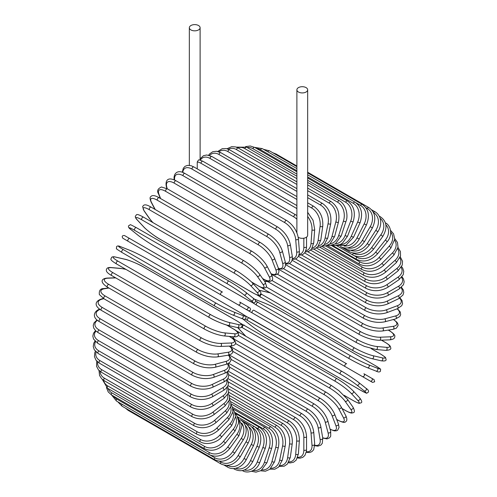 <?xml version="1.0" encoding="UTF-8"?>
<svg xmlns="http://www.w3.org/2000/svg" width="497" height="497" viewBox="0 0 497 497"><rect width="100%" height="100%" fill="white"/><g stroke="black" fill="none" stroke-linecap="round" stroke-linejoin="round"><path stroke-width="0.75" d="M249.376 311.296A1.584 1.292 -60 0 0 249.388 311.302L274.524 325.815A1.584 0.913 -60 0 1 274.524 325.815L367.289 379.373A1.584 0.913 120 0 0 367.295 379.379L249.388 311.302L372.57 382.417L374.682 381.789L374.079 379.633L371.824 378.335A1.584 1.292 120 0 1 370.24 381.075L362.319 376.502A1.584 1.292 120 0 0 363.903 373.756L371.824 378.335M253.93 310.265L346.689 363.823A1.584 0.913 120 0 0 345.104 364.736A1.584 0.913 120 0 0 345.104 366.562L252.346 313.011A1.584 0.913 120 0 1 252.346 311.178A1.584 0.913 120 0 1 253.93 310.265L346.689 363.823M197.247 161.966L198.533 159.966L199.073 159.823L202.913 161.276A1.584 0.913 -60 0 0 201.689 161.705A1.584 0.913 -60 0 0 200.999 163.296A14.258 8.232 -120 0 0 197.247 161.966L197.247 168.881M190.916 25.527A5.386 3.112 0 0 0 189.338 27.726A5.386 3.112 0 0 0 192.662 30.597A5.386 3.112 0 0 0 198.533 29.919A5.386 3.112 0 0 0 200.111 27.726A5.386 3.112 0 0 0 196.787 24.85A5.386 3.112 0 0 0 190.916 25.527M298.225 237.274A5.386 3.112 0 0 0 306.084 237.423A5.386 3.112 0 0 0 307.662 235.224L307.662 89.814A5.386 3.112 0 0 0 304.338 86.944A5.386 3.112 0 0 0 298.467 87.615A5.386 3.112 0 0 0 296.889 89.814A5.386 3.112 0 0 0 300.213 92.69A5.386 3.112 0 0 0 306.084 92.013A5.386 3.112 0 0 0 307.662 89.814M220.892 294.851L128.127 241.293A1.584 0.913 -60 0 1 128.127 239.461A1.584 0.913 -60 0 1 129.711 238.548L222.476 292.106A1.584 0.913 120 0 0 220.892 293.019A1.584 0.913 120 0 0 220.892 294.851L238.106 304.785A1.584 1.292 -60 0 0 239.691 302.039L249.873 307.923M246.027 309.358L238.106 304.785L246.027 309.358A1.584 1.292 -60 0 0 247.612 306.618L249.941 307.966C251.103 309.873 250.563 310.78 248.332 310.693L246.027 309.358M128.127 241.293L243.07 307.655A1.584 0.913 120 0 0 243.083 307.662M227.893 378.546L295.672 417.679C302.3 422.22 305.928 428.501 306.55 436.515L306.55 449.45A1.584 0.913 180 0 1 305.568 450.294A1.584 0.913 180 0 1 303.841 450.096L303.841 437.161A14.258 8.232 -120 0 0 293.758 419.698L228.365 381.938M297.722 457.265A14.258 8.232 -120 0 0 303.841 450.096M295.672 417.679A1.584 0.913 120 0 0 294.454 418.101A1.584 0.913 120 0 0 293.758 419.698M306.55 436.515A1.584 0.913 180 0 1 305.568 437.36A1.584 0.913 180 0 1 303.841 437.161M306.239 452.313L309.519 452.55L311.892 451.643L313.682 449.71L314.688 444.212A1.584 0.994 175.5 0 1 313.75 445.213A1.584 0.994 175.5 0 1 311.992 445.095L311.016 432.769A14.258 7.486 -124.2 0 0 300.051 415.859L228.719 374.67M306.363 451.717A14.258 7.486 -124.2 0 0 311.992 445.095M314.688 444.212L313.713 431.887A1.584 0.994 175.5 0 1 312.775 432.887A1.584 0.994 175.5 0 1 311.016 432.769M313.713 431.887C312.526 424.283 308.612 418.226 301.959 413.728A1.584 0.913 120 0 0 300.697 414.2A1.584 0.913 120 0 0 300.051 415.859M314.725 445.672L317.875 446.163L320.876 445.095L322.286 443.299L322.752 438.18A1.584 1.062 170.5 0 1 321.876 439.342A1.584 1.062 170.5 0 1 320.087 439.305L318.142 427.687A14.258 6.678 -128 0 0 306.307 411.41L229.62 367.134M314.731 445.213A14.258 6.678 -128 0 0 320.087 439.305M322.752 438.18L320.807 426.563A1.584 1.062 170.5 0 1 319.931 427.724A1.584 1.062 170.5 0 1 318.142 427.687M320.807 426.563C319.068 419.412 314.868 413.616 308.202 409.18A1.584 0.913 120 0 0 306.891 409.702A1.584 0.913 120 0 0 306.307 411.41M322.727 438.031L327.02 438.894L329.598 437.826L330.71 436.167L330.679 431.402A1.584 1.118 165 0 1 329.884 432.719A1.584 1.118 165 0 1 328.063 432.769L325.162 421.947A14.258 5.821 -131.6 0 0 312.47 406.391L231.055 359.381M322.671 437.702A14.258 5.821 -131.6 0 0 328.063 432.769M330.679 431.402L327.778 420.58A1.584 1.118 165 0 1 326.989 421.897A1.584 1.118 165 0 1 325.162 421.947M327.778 420.58C325.498 413.933 321.025 408.422 314.346 404.055A1.584 0.913 120 0 0 312.992 404.633A1.584 0.913 120 0 0 312.47 406.391M330.126 429.346L334.313 430.862L336.376 430.8L337.643 430.216L339.066 427.401L338.401 423.922A1.584 1.174 158.9 0 1 337.718 425.395A1.584 1.174 158.9 0 1 335.866 425.544L332.033 415.598A14.258 4.92 -134.9 0 0 318.502 400.831L233.012 351.466M330.07 429.128A14.258 4.92 -134.9 0 0 335.866 425.544M338.401 423.922L334.568 413.976A1.584 1.174 158.9 0 1 333.891 415.449A1.584 1.174 158.9 0 1 332.033 415.598M334.568 413.976C331.76 407.875 327.02 402.682 320.348 398.408A1.584 0.913 120 0 0 318.956 399.035A1.584 0.913 120 0 0 318.502 400.831M336.655 419.393L337.612 419.946A1.584 0.913 120 0 0 337.836 420.182C342.265 422.394 344.831 422.935 345.533 421.816C347.154 420.953 347.26 418.946 345.856 415.803A1.584 1.218 152.2 0 1 345.316 417.424A1.584 1.218 152.2 0 1 343.433 417.673L338.699 408.683A14.258 3.982 -138.1 0 0 324.355 394.773L235.448 343.439M337.612 419.946A14.258 3.982 -138.1 0 0 343.433 417.673M345.856 415.803L341.116 406.813A1.584 1.218 152.2 0 1 340.582 408.435A1.584 1.218 152.2 0 1 338.699 408.683M341.116 406.813C337.805 401.296 332.822 396.451 326.162 392.27A1.584 0.913 120 0 0 324.727 392.953A1.584 0.913 120 0 0 324.355 394.773M326.162 392.27L233.404 338.712A1.584 0.913 120 0 0 232.907 338.662M341.979 408.453L345.67 410.578A1.584 0.913 120 0 0 345.85 410.746C352.075 414.063 351.758 412.87 353.162 412.746C354.846 412.479 354.783 410.597 352.976 407.111A1.584 1.249 144.9 0 1 352.615 408.869A1.584 1.249 144.9 0 1 350.714 409.23L345.111 401.259A14.258 3.013 -141.2 0 0 329.983 388.269L238.33 335.351M345.67 410.578A14.258 3.013 -141.2 0 0 350.714 409.23M232.621 336.686L234.485 339.333M352.976 407.111L347.378 399.141A1.584 1.249 144.9 0 1 347.012 400.899A1.584 1.249 144.9 0 1 345.111 401.259M331.928 385.852A1.584 0.913 120 0 0 331.748 385.684A1.584 0.913 120 0 0 330.275 386.43A1.584 0.913 120 0 0 329.983 388.269M239.163 332.294A1.584 0.913 120 0 0 238.982 332.133A1.584 0.913 120 0 0 237.889 332.431M344.054 395.283L353.336 400.644A1.584 0.913 120 0 0 353.466 400.744C360.928 404.633 358.809 403.005 360.797 402.937C362.356 402.582 361.996 400.905 359.716 397.917A1.584 1.274 137 0 1 359.561 399.793A1.584 1.274 137 0 1 357.641 400.265L351.211 393.382A14.258 2.019 -144.2 0 0 335.345 381.361L242.586 327.809A14.258 2.019 -144.2 0 0 241.567 327.237M353.336 400.644A14.258 2.019 -144.2 0 0 357.641 400.265M237.808 327.653A14.258 2.019 -144.2 0 0 238.287 328.182L244.71 335.071A14.258 2.019 -144.2 0 0 245.537 335.916M359.716 397.917L353.286 391.027A1.584 1.274 137 0 1 353.131 392.903A1.584 1.274 137 0 1 351.211 393.382M337.183 378.82A1.584 0.913 120 0 0 337.059 378.72A1.584 0.913 120 0 0 335.543 379.515A1.584 0.913 120 0 0 335.345 381.361M244.418 325.262A1.584 0.913 120 0 0 244.294 325.162A1.584 0.913 120 0 0 242.778 325.957A1.584 0.913 120 0 0 242.586 327.809M237.715 327.635L238.044 327.989A1.584 1.274 -43 0 0 238.287 328.182M238.044 327.989L244.468 334.879A1.584 1.274 -43 0 0 244.71 335.071M242.834 318.888A14.258 1.013 -147.1 0 0 244.033 319.906L251.233 325.659A14.258 1.013 -147.1 0 0 267.802 336.662L360.561 390.213A1.584 0.913 120 0 0 360.629 390.263A1.584 0.913 120 0 0 360.704 390.294M365.879 388.207A1.584 1.286 128.6 0 1 364.164 390.859L356.964 385.107A14.258 1.013 -147.1 0 0 340.402 374.111L247.636 320.553A14.258 1.013 -147.1 0 0 245.04 319.111M360.561 390.213A14.258 1.013 -147.1 0 0 364.164 390.859M250.991 325.467A1.584 1.286 -51.4 0 0 251.103 325.572C255.713 329.12 261.298 332.828 267.864 336.705L360.629 390.263C369.346 394.823 365.643 392.959 368.246 392.307C369.01 391.096 368.265 389.754 366.009 388.294L358.809 382.541C354.199 378.994 348.614 375.285 342.048 371.408A1.584 0.913 120 0 1 342.116 371.458A14.258 1.013 32.9 0 1 358.679 382.454A1.584 1.286 128.6 0 1 356.964 385.107M247.636 320.553A1.584 0.913 120 0 1 247.736 318.707A1.584 0.913 120 0 1 249.289 317.856A1.584 0.913 120 0 1 249.351 317.9L341.979 371.377M244.748 315.465L342.048 371.408A1.584 0.913 120 0 0 340.501 372.265A1.584 0.913 120 0 0 340.402 374.111M242.772 318.869L251.103 325.572A1.584 1.286 -51.4 0 0 251.233 325.659M249.388 311.302L247.065 309.96M375.036 365.463A1.584 0.913 120 0 0 374.974 365.419A1.584 0.913 120 0 0 374.9 365.382L282.141 311.824A1.584 0.913 -60 0 1 282.209 311.861A1.584 0.913 -60 0 1 282.277 311.905M255.564 300.89A14.258 1.013 27.1 0 0 258.111 302.418L350.87 355.97A14.258 1.013 27.1 0 0 368.675 364.817L377.26 368.178A14.258 1.013 27.1 0 0 374.9 365.382M377.26 368.178A1.584 1.286 111.4 0 1 375.819 370.992M349.292 358.704L256.669 305.233A1.584 0.913 120 0 1 256.595 305.195L349.36 358.753A1.584 0.913 120 0 0 349.428 358.784A14.258 1.013 -152.9 0 0 367.24 367.631A1.584 1.286 111.4 0 0 367.382 367.699L375.962 371.06C378.354 372.284 379.882 372.259 380.559 370.992C379.814 368.414 383.28 370.687 374.974 365.419L282.209 311.861C275.574 308.109 269.567 305.127 264.187 302.909A1.584 1.286 -68.6 0 0 264.037 302.866M282.141 311.824A14.258 1.013 27.1 0 0 264.329 302.984L255.75 299.623A14.258 1.013 27.1 0 0 254.271 299.088M368.675 364.817A1.584 1.286 111.4 0 1 367.382 367.699C362.002 365.481 355.995 362.499 349.36 358.753A1.584 0.913 120 0 1 349.323 356.983A1.584 0.913 120 0 1 350.87 355.97M258.111 302.418A1.584 0.913 120 0 0 256.564 303.425A1.584 0.913 120 0 0 256.595 305.195L252.252 302.456M264.329 302.984A1.584 1.286 -68.6 0 0 264.187 302.909L254.228 299.051M260.863 293.82A14.258 2.019 24.2 0 0 261.863 294.417L354.622 347.968A14.258 2.019 24.2 0 0 372.967 355.703L382.143 357.821A1.584 1.274 103 0 1 382.69 359.722A1.584 1.274 103 0 1 381.143 360.797C384.877 361.276 386.504 360.754 386.032 359.225C385.094 357.467 387.567 358.492 380.472 353.97A1.584 0.913 120 0 0 380.323 353.914L371.035 348.552M382.143 357.821A14.258 2.019 24.2 0 0 380.323 353.914M371.681 358.561A14.258 2.019 -155.8 0 1 353.342 350.832A1.584 0.913 120 0 1 353.187 350.776A1.584 0.913 120 0 1 353.125 349.068A1.584 0.913 120 0 1 354.622 347.968M270.362 292.919A14.258 2.019 24.2 0 0 269.219 292.627L260.037 290.503A14.258 2.019 24.2 0 0 259.347 290.354M372.967 355.703A1.584 1.274 103 0 1 373.514 357.604A1.584 1.274 103 0 1 371.967 358.679L381.143 360.797M261.863 294.417A1.584 0.913 120 0 0 260.36 295.51A1.584 0.913 120 0 0 260.428 297.218A1.584 0.913 120 0 0 260.577 297.274M260.037 290.503A1.584 1.274 -77 0 0 259.751 290.391L259.285 290.285M269.219 292.627A1.584 1.274 -77 0 0 268.933 292.509L259.751 290.391M266.268 286.955L357.921 339.873A14.258 3.013 21.2 0 0 376.738 346.477L386.442 347.341A1.584 1.249 95.1 0 1 387.082 349.174A1.584 1.249 95.1 0 1 385.74 350.366C389.667 350.186 391.319 349.298 390.717 347.707C390.114 346.428 391.307 346.111 385.324 342.371A1.584 0.913 120 0 0 385.088 342.303L381.398 340.172M386.442 347.341A14.258 3.013 21.2 0 0 385.088 342.303M267.796 281.631L264.578 281.345M376.738 346.477A1.584 1.249 95.1 0 1 377.378 348.304A1.584 1.249 95.1 0 1 376.036 349.497L385.74 350.366M357.921 339.873A1.584 0.913 120 0 0 356.473 341.048A1.584 0.913 120 0 0 356.573 342.694L364.382 346.366L376.036 349.497M263.522 288.036A1.584 0.913 120 0 0 263.808 289.136L356.573 342.694M271.834 280.42L360.741 331.748A14.258 3.982 18.1 0 0 379.963 337.214L390.12 336.817A1.584 1.218 87.8 0 1 390.841 338.575A1.584 1.218 87.8 0 1 389.704 339.849C393.133 339.501 394.817 338.407 394.755 336.568C395.37 335.4 393.618 333.45 389.493 330.716A1.584 0.913 120 0 0 389.176 330.642L388.213 330.089M390.12 336.817A14.258 3.982 18.1 0 0 389.176 330.642M379.963 337.214A1.584 1.218 87.8 0 1 380.69 338.966A1.584 1.218 87.8 0 1 379.553 340.246L389.704 339.849M360.741 331.748A1.584 0.913 120 0 0 359.35 332.984A1.584 0.913 120 0 0 359.48 334.568C366.426 338.24 373.117 340.128 379.553 340.246M266.429 280.606A1.584 0.913 120 0 0 266.715 281.01L359.48 334.568M277.568 274.294L363.065 323.653A14.258 4.92 14.9 0 0 382.622 327.983L393.146 326.33A14.258 4.92 14.9 0 0 393.351 319.515M393.146 326.33A1.584 1.174 81.1 0 1 393.947 328.008A1.584 1.174 81.1 0 1 393.009 329.337L396.357 328.175L398.085 325.535L397.954 324.143L396.979 322.323L393.568 319.459M382.622 327.983A1.584 1.174 81.1 0 1 383.417 329.666A1.584 1.174 81.1 0 1 382.485 330.99L393.009 329.337M363.065 323.653A1.584 0.913 120 0 0 361.735 324.939A1.584 0.913 120 0 0 361.884 326.461C368.929 330.101 375.794 331.611 382.485 330.99M283.439 268.641L364.86 315.651A14.258 5.821 11.6 0 0 384.684 318.863L395.506 315.962A14.258 5.821 11.6 0 0 397.078 308.823M395.506 315.962A1.584 1.118 75 0 1 396.37 317.564A1.584 1.118 75 0 1 395.624 318.906L399.768 316.558L400.65 314.756L400.29 311.992L397.395 308.705M384.684 318.863A1.584 1.118 75 0 1 385.548 320.466A1.584 1.118 75 0 1 384.802 321.808L395.624 318.906M364.86 315.651A1.584 0.913 120 0 0 363.599 316.98A1.584 0.913 120 0 0 363.779 318.434C370.899 322.037 377.906 323.156 384.802 321.808M289.44 263.522L366.127 307.798A14.258 6.678 8 0 0 386.138 309.904L397.171 305.785A14.258 6.678 8 0 0 399.613 298.194M397.171 305.785A1.584 1.062 69.5 0 1 398.103 307.314A1.584 1.062 69.5 0 1 397.532 308.656L401.731 305.692L402.582 303.574L402.005 300.437L400.004 297.958M386.138 309.904A1.584 1.062 69.5 0 1 387.07 311.439A1.584 1.062 69.5 0 1 386.498 312.775L397.532 308.656M366.127 307.798A1.584 0.913 120 0 0 364.941 309.159A1.584 0.913 120 0 0 365.14 310.557C372.321 314.11 379.441 314.849 386.498 312.775M295.516 258.974L366.854 300.157A14.258 7.486 4.2 0 0 386.983 301.194L398.14 295.877A14.258 7.486 4.2 0 0 401.06 287.695M398.14 295.877A1.584 0.994 64.5 0 1 399.122 297.343A1.584 0.994 64.5 0 1 398.724 298.654L402.98 295.032L403.763 292.522L403.359 290.006L401.514 287.291M386.983 301.194A1.584 0.994 64.5 0 1 387.964 302.661A1.584 0.994 64.5 0 1 387.567 303.971L398.724 298.654M366.854 300.157A1.584 0.913 120 0 0 365.742 301.542A1.584 0.913 120 0 0 365.966 302.878C373.185 306.382 380.385 306.748 387.567 303.971M301.629 255.036L367.028 292.789A14.258 8.232 0 0 0 387.194 292.789L398.401 286.322A14.258 8.232 0 0 0 401.551 277.432M398.401 286.322A1.584 0.913 60 0 1 399.433 287.72A1.584 0.913 60 0 1 399.19 288.987L403.471 284.713L404.16 281.774L403.496 278.929L402.042 276.823M387.194 292.789A1.584 0.913 60 0 1 388.232 294.187A1.584 0.913 60 0 1 387.989 295.454L399.19 288.987M367.028 292.789A1.584 0.913 120 0 0 365.997 294.187A1.584 0.913 120 0 0 366.239 295.454C373.489 298.921 380.739 298.921 387.989 295.454M307.742 251.737L366.656 285.75A14.258 8.921 -4.5 0 0 386.784 284.756L397.948 277.183A14.258 8.921 -4.5 0 0 401.135 267.498M397.948 277.183A1.584 0.832 55.8 0 1 399.029 278.513A1.584 0.832 55.8 0 1 398.936 279.73L403.229 274.711L403.757 271.337L402.7 268.094L401.619 266.64M386.784 284.756A1.584 0.832 55.8 0 1 387.871 286.086A1.584 0.832 55.8 0 1 387.772 287.297L398.936 279.73M366.656 285.75A1.584 0.913 120 0 0 365.705 287.148A1.584 0.913 120 0 0 365.966 288.353C373.228 291.776 380.497 291.428 387.772 287.297M313.8 249.103L365.736 279.09A14.258 9.536 -9.5 0 0 385.753 277.152L396.786 268.535A14.258 9.536 -9.5 0 0 399.843 257.955M396.786 268.535A1.584 0.739 52 0 1 397.917 269.803A1.584 0.739 52 0 1 397.954 270.946L402.247 265.1L402.527 261.273L400.271 256.831M385.753 277.152A1.584 0.739 52 0 1 386.883 278.419A1.584 0.739 52 0 1 386.921 279.562L397.954 270.946M365.736 279.09A1.584 0.913 120 0 0 364.866 280.476A1.584 0.913 120 0 0 365.14 281.619C372.415 285.011 379.671 284.327 386.921 279.562M319.764 247.158L364.282 272.859A14.258 10.083 -15 0 0 384.106 270.045L394.922 260.447A14.258 10.083 -15 0 0 397.687 248.854M394.922 260.447A1.584 0.646 48.4 0 1 396.103 261.652A1.584 0.646 48.4 0 1 396.264 262.714L400.514 255.918L400.427 251.563L397.985 247.456M384.106 270.045A1.584 0.646 48.4 0 1 385.281 271.244A1.584 0.646 48.4 0 1 385.442 272.313L396.264 262.714M364.282 272.859A1.584 0.913 120 0 0 363.487 274.232A1.584 0.913 120 0 0 363.779 275.313C371.048 278.674 378.267 277.674 385.442 272.313M325.578 245.909L362.294 267.106A14.258 10.549 -21.1 0 0 381.851 263.478L392.382 252.973A14.258 10.549 -21.1 0 0 394.649 240.262M392.382 252.973A1.584 0.547 45.1 0 1 393.605 254.116A1.584 0.547 45.1 0 1 393.885 255.091L398.016 247.239L397.476 242.48L394.755 238.61M381.851 263.478A1.584 0.547 45.1 0 1 383.075 264.615A1.584 0.547 45.1 0 1 383.355 265.591L393.885 255.091M362.294 267.106A1.584 0.913 120 0 0 361.884 269.473C369.147 272.81 376.297 271.517 383.355 265.591M331.195 245.369L359.797 261.876A14.258 10.94 -27.8 0 0 379.018 257.502L389.17 246.177A14.258 10.94 -27.8 0 0 390.723 232.236M389.17 246.177A1.584 0.441 41.9 0 1 390.437 247.251A1.584 0.441 41.9 0 1 390.822 248.133L394.748 239.113L393.562 233.832L390.555 230.378M379.018 257.502A1.584 0.441 41.9 0 1 380.28 258.583A1.584 0.441 41.9 0 1 380.671 259.459L390.822 248.133M359.797 261.876A1.584 0.913 120 0 0 359.48 264.149C366.724 267.467 373.787 265.901 380.671 259.459M354.299 255.762L356.803 257.21A14.258 11.245 -35.1 0 0 375.62 252.172L385.318 240.101A14.258 11.245 -35.1 0 0 385.877 224.868M385.318 240.101A1.584 0.335 38.8 0 1 386.629 241.113A1.584 0.335 38.8 0 1 387.113 241.89C393.369 234.683 390.425 224.961 385.324 222.842M375.62 252.172A1.584 0.335 38.8 0 1 376.925 253.184A1.584 0.335 38.8 0 1 377.416 253.961L387.113 241.89M356.803 257.21A1.584 0.913 120 0 0 356.573 259.378C363.804 262.683 370.75 260.875 377.416 253.961M353.106 253.01L353.342 253.141A14.258 11.468 -43 0 0 371.681 247.518L380.857 234.801L382.783 236.417C387.697 227.949 386.927 221.426 380.472 216.847A1.584 0.913 120 0 0 379.621 216.959M380.857 234.801A14.258 11.468 -43 0 0 380.112 218.258M371.681 247.518L373.607 249.134L382.783 236.417M353.342 253.141A1.584 0.913 120 0 0 353.187 255.203C360.406 258.496 367.215 256.477 373.607 249.134M350.553 250.258A14.258 11.599 -51.4 0 0 367.24 243.58L375.819 230.31L377.869 231.745C380.093 228.198 381.025 224.569 380.659 220.867L380.012 217.941C379.025 215.201 377.347 213.138 374.974 211.747A1.584 0.913 120 0 0 373.458 212.548L373.452 212.542M375.819 230.31A14.258 11.599 -51.4 0 0 373.458 212.548M367.24 243.58L369.29 245.015L377.869 231.745M349.198 250.146A1.584 0.913 120 0 0 349.36 251.65C356.56 254.942 363.208 252.731 369.29 245.015M347.552 247.91A14.258 11.642 -60 0 0 362.319 240.386L370.24 226.669L372.402 227.918C376.496 218.947 375.322 212.169 368.873 207.584A1.584 0.913 120 0 0 367.289 208.498L365.811 207.647M370.24 226.669A14.258 11.642 -60 0 0 367.289 208.498M275.226 154.163A1.584 0.913 -60 0 1 276.108 154.027L296.889 166.023M362.319 240.386L364.481 241.641L372.402 227.918M344.781 247.928A1.584 0.913 120 0 0 345.104 248.748C352.298 252.041 358.759 249.668 364.481 241.641M344.023 246.009A14.258 11.599 -68.6 0 0 356.964 237.97L364.164 223.898L366.432 224.961C370.072 215.835 368.668 208.976 362.214 204.385A1.584 0.913 120 0 0 360.561 205.416L355.989 202.782M364.164 223.898A14.258 11.599 -68.6 0 0 360.561 205.416M267.827 151.815A1.584 0.913 -60 0 1 269.449 150.827L296.889 166.669M356.964 237.97L359.232 239.026L366.432 224.961M340.352 246.425A1.584 0.913 120 0 0 340.464 246.518C342.855 247.879 345.483 248.301 348.354 247.779L351.205 246.879C354.597 245.344 357.268 242.729 359.232 239.026M339.936 244.642A14.258 11.468 -77 0 0 351.211 236.336L357.641 222.029L360.002 222.892C363.164 213.679 361.512 206.771 355.051 202.173A1.584 0.913 120 0 0 353.336 203.329L307.662 176.957M357.641 222.029A14.258 11.468 -77 0 0 353.336 203.329M296.889 170.738L260.577 149.777A1.584 0.913 -60 0 1 262.286 148.615L296.889 168.595M260.577 149.777A14.258 11.468 -77 0 0 256.645 148.547M351.211 236.336L353.578 237.193L360.002 222.892M335.289 243.89A14.258 11.245 -84.9 0 0 345.111 235.503L350.714 221.066A1.584 0.335 21.2 0 0 352.243 221.687A1.584 0.335 21.2 0 0 353.156 221.724C355.815 212.492 353.907 205.578 347.434 200.968A1.584 0.913 120 0 0 345.67 202.248L307.662 180.305M350.714 221.066A14.258 11.245 -84.9 0 0 345.67 202.248M296.889 174.087L252.905 148.696A1.584 0.913 -60 0 1 254.669 147.41L296.889 171.782M252.905 148.696A14.258 11.245 -84.9 0 0 247.189 147.522M345.111 235.503A1.584 0.335 21.2 0 0 346.639 236.125A1.584 0.335 21.2 0 0 347.558 236.162L353.156 221.724M330.138 243.81A14.258 10.94 -92.2 0 0 338.699 235.479L343.433 221.022A1.584 0.441 18.1 0 0 344.999 221.575A1.584 0.441 18.1 0 0 345.955 221.476C348.403 216.127 346.403 204.602 339.42 200.776A1.584 0.913 120 0 0 337.612 202.186L307.662 184.896M343.433 221.022A14.258 10.94 -92.2 0 0 337.612 202.186M296.889 178.672L244.853 148.628A1.584 0.913 -60 0 1 246.661 147.218L296.889 176.218M244.853 148.628A14.258 10.94 -92.2 0 0 237.827 147.777M338.699 235.479A1.584 0.441 18.1 0 0 340.265 236.038A1.584 0.441 18.1 0 0 341.222 235.932L345.955 221.476M324.541 244.456A14.258 10.549 -98.9 0 0 332.033 236.261L335.866 221.892A1.584 0.547 14.9 0 0 337.463 222.383A1.584 0.547 14.9 0 0 338.451 222.134C340.054 213.064 337.593 206.218 331.077 201.602A1.584 0.913 120 0 0 329.231 203.136L307.662 190.686M335.866 221.892A14.258 10.549 -98.9 0 0 329.231 203.136M296.889 184.462L236.473 149.585A1.584 0.913 -60 0 1 238.318 148.044L296.889 181.865M236.473 149.585A14.258 10.549 -98.9 0 0 228.384 149.224M332.033 236.261A1.584 0.547 14.9 0 0 333.636 236.746A1.584 0.547 14.9 0 0 334.618 236.504L338.451 222.134M318.571 245.847A14.258 10.083 -105 0 0 325.162 237.846L328.063 223.675A1.584 0.646 11.6 0 0 329.697 224.091A1.584 0.646 11.6 0 0 330.698 223.7C331.754 214.803 329.008 208.05 322.466 203.441A1.584 0.913 120 0 0 320.59 205.099L307.662 197.638M328.063 223.675A14.258 10.083 -105 0 0 320.59 205.099M296.889 191.413L227.831 151.542A1.584 0.913 -60 0 1 229.701 149.883L296.889 188.674M227.831 151.542A14.258 10.083 -105 0 0 218.947 151.809M325.162 237.846A1.584 0.646 11.6 0 0 326.796 238.262A1.584 0.646 11.6 0 0 327.796 237.87L330.698 223.7M312.309 247.978A14.258 9.536 -110.5 0 0 318.142 240.219L320.087 226.352A1.584 0.739 8 0 0 321.745 226.7A1.584 0.739 8 0 0 322.758 226.16C323.255 217.5 320.223 210.871 313.65 206.274A1.584 0.913 120 0 0 312.52 206.603A1.584 0.913 120 0 0 311.756 208.057L307.662 205.696M320.087 226.352A14.258 9.536 -110.5 0 0 311.756 208.057M296.889 199.471L218.991 154.499A1.584 0.913 -60 0 1 219.755 153.051A1.584 0.913 -60 0 1 220.885 152.716L296.889 196.595M218.991 154.499A14.258 9.536 -110.5 0 0 209.585 155.468M318.142 240.219A1.584 0.739 8 0 0 319.801 240.567A1.584 0.739 8 0 0 320.813 240.026L322.758 226.16M305.823 250.836A14.258 8.921 -115.5 0 0 311.016 243.362L311.992 229.912A14.258 8.921 -115.5 0 0 307.662 216.45M311.992 229.912A1.584 0.832 4.2 0 0 313.688 230.186A1.584 0.832 4.2 0 0 314.688 229.496L313.073 220.314L307.662 212.306M296.889 208.578L210.026 158.425A1.584 0.913 -60 0 1 210.759 156.903A1.584 0.913 -60 0 1 211.933 156.524L296.889 205.572M210.026 158.425A14.258 8.921 -115.5 0 0 200.378 160.146M311.016 243.362A1.584 0.832 4.2 0 0 312.712 243.636A1.584 0.832 4.2 0 0 313.713 242.946L314.688 229.496M296.889 219.233A14.258 8.232 -120 0 0 293.758 216.854L200.999 163.296M299.175 254.377A14.258 8.232 -120 0 0 303.841 247.251L303.841 238.2M303.841 247.251A1.584 0.913 0 0 0 305.568 247.45A1.584 0.913 0 0 0 306.55 246.605L306.432 248.394L304.953 252.501L302.822 254.495L298.883 255.371M296.889 215.611L295.672 214.834A1.584 0.913 120 0 0 294.454 215.257A1.584 0.913 120 0 0 293.758 216.854M286.651 220.5A1.584 0.913 120 0 0 285.384 220.972A1.584 0.913 120 0 0 284.744 222.625L191.979 169.073A1.584 0.913 -60 0 1 192.625 167.414A1.584 0.913 -60 0 1 193.886 166.942L286.651 220.5C293.305 224.998 297.218 231.049 298.399 238.659A1.584 0.994 -4.5 0 1 297.461 239.66A1.584 0.994 -4.5 0 1 295.703 239.542A14.258 7.486 -124.2 0 0 284.744 222.625M292.404 258.558A14.258 7.486 -124.2 0 0 296.684 251.861L295.703 239.542M191.979 169.073A14.258 7.486 -124.2 0 0 182.784 172.434M296.684 251.861A1.584 0.994 -4.5 0 0 298.442 251.979A1.584 0.994 -4.5 0 0 299.374 250.979L298.399 238.659M277.699 227.03A1.584 0.913 120 0 0 276.388 227.551A1.584 0.913 120 0 0 275.804 229.26L183.039 175.708A1.584 0.913 -60 0 1 183.623 173.993A1.584 0.913 -60 0 1 184.934 173.472L277.699 227.03C284.365 231.465 288.564 237.262 290.304 244.412A1.584 1.062 -9.5 0 1 289.428 245.574A1.584 1.062 -9.5 0 1 287.639 245.537A14.258 6.678 -128 0 0 275.804 229.26M285.526 263.286A14.258 6.678 -128 0 0 289.583 257.154L287.639 245.537M183.039 175.708A14.258 6.678 -128 0 0 174.664 180.063M289.583 257.154A1.584 1.062 -9.5 0 0 291.372 257.191A1.584 1.062 -9.5 0 0 292.248 256.03L290.304 244.412M268.883 234.373A1.584 0.913 120 0 0 267.529 234.951A1.584 0.913 120 0 0 267.007 236.709L174.242 183.151A1.584 0.913 -60 0 1 174.764 181.393A1.584 0.913 -60 0 1 176.118 180.821L268.883 234.373C275.555 238.74 280.035 244.251 282.315 250.898A1.584 1.118 -15 0 1 281.519 252.215A1.584 1.118 -15 0 1 279.699 252.265A14.258 5.821 -131.6 0 0 267.007 236.709M278.475 268.423A14.258 5.821 -131.6 0 0 282.6 263.087L279.699 252.265M174.242 183.151A14.258 5.821 -131.6 0 0 166.768 187.071L167.228 188.767M282.6 263.087A1.584 1.118 -15 0 0 284.421 263.037A1.584 1.118 -15 0 0 285.21 261.72L282.315 250.898M166.768 187.071A1.584 1.118 165 0 1 166.321 186.518L166.874 188.574M260.266 242.486A1.584 0.913 120 0 0 258.875 243.114A1.584 0.913 120 0 0 258.421 244.903L165.663 191.351A1.584 0.913 -60 0 1 166.11 189.556A1.584 0.913 -60 0 1 167.508 188.928L260.266 242.486C266.939 246.76 271.679 251.954 274.487 258.055A1.584 1.174 -21.1 0 1 273.81 259.527A1.584 1.174 -21.1 0 1 271.952 259.676A14.258 4.92 -134.9 0 0 258.421 244.903M271.02 273.698A14.258 4.92 -134.9 0 0 275.785 269.623L271.952 259.676M165.663 191.351A14.258 4.92 -134.9 0 0 159.028 194.476L160.599 198.564M275.785 269.623A1.584 1.174 -21.1 0 0 277.637 269.473A1.584 1.174 -21.1 0 0 278.32 268.001L274.487 258.055M159.028 194.476A1.584 1.174 158.9 0 1 158.599 193.998L160.295 198.39M251.923 251.289A1.584 0.913 120 0 0 250.488 251.973A1.584 0.913 120 0 0 250.115 253.793L157.356 200.241A1.584 0.913 -60 0 1 157.729 198.421A1.584 0.913 -60 0 1 159.164 197.738L251.923 251.289C258.583 255.47 263.565 260.322 266.877 265.839A1.584 1.218 -27.8 0 1 266.342 267.461A1.584 1.218 -27.8 0 1 264.46 267.709A14.258 3.982 -138.1 0 0 250.115 253.793M262.584 278.513L263.373 278.972A14.258 3.982 -138.1 0 0 269.194 276.699L264.46 267.709M157.356 200.241A14.258 3.982 -138.1 0 0 151.535 202.509L155.232 209.529M269.194 276.699A1.584 1.218 -27.8 0 0 271.076 276.45A1.584 1.218 -27.8 0 0 271.611 274.829L266.877 265.839M263.373 278.972A1.584 0.913 120 0 0 263.596 279.208C267.827 281.625 270.598 282.004 271.915 280.333C273.015 279.768 272.915 277.935 271.611 274.829M151.535 202.509A1.584 1.218 152.2 0 1 151.144 202.117L154.971 209.38M244.095 260.894A1.584 0.913 120 0 0 243.915 260.732A1.584 0.913 120 0 0 242.443 261.472A1.584 0.913 120 0 0 242.151 263.311L149.392 209.753A1.584 0.913 -60 0 1 149.678 207.914A1.584 0.913 -60 0 1 151.15 207.174L243.915 260.732C250.544 264.808 255.75 269.293 259.546 274.182A1.584 1.249 -35.1 0 1 259.179 275.947A1.584 1.249 -35.1 0 1 257.278 276.301A14.258 3.013 -141.2 0 0 242.151 263.311M251.42 281.917L257.837 285.626A14.258 3.013 -141.2 0 0 262.876 284.272L257.278 276.301M149.392 209.753A14.258 3.013 -141.2 0 0 144.347 211.107L149.951 219.071A14.258 3.013 -141.2 0 0 153.033 222.656M262.876 284.272A1.584 1.249 -35.1 0 0 264.783 283.911A1.584 1.249 -35.1 0 0 265.143 282.153L259.546 274.182M257.837 285.626A1.584 0.913 120 0 0 258.018 285.787C265.162 290.093 265.839 287.278 266.554 286.278L265.143 282.153M149.951 219.071A1.584 1.249 144.9 0 1 149.622 218.779L152.883 222.569M144.347 211.107A1.584 1.249 144.9 0 1 144.024 210.809L149.622 218.779M236.423 270.834A1.584 0.913 120 0 0 236.299 270.728A1.584 0.913 120 0 0 234.783 271.53A1.584 0.913 120 0 0 234.59 273.375L141.825 219.817A1.584 0.913 -60 0 1 142.024 217.972A1.584 0.913 -60 0 1 143.534 217.177A1.584 0.913 -60 0 1 143.664 217.276M141.825 219.817A14.258 2.019 -144.2 0 0 137.526 220.196L143.95 227.086A14.258 2.019 -144.2 0 0 159.817 239.1L252.582 292.658A14.258 2.019 -144.2 0 0 256.881 292.279L250.457 285.396A14.258 2.019 -144.2 0 0 234.59 273.375M250.457 285.396A1.584 1.274 -43 0 0 252.377 284.918A1.584 1.274 -43 0 0 252.532 283.041C251.439 281.501 241.952 273.766 236.299 270.728L143.534 217.177C134.967 212.499 136.868 215.269 135.364 216.176C135.141 217.214 135.78 218.494 137.284 220.003L143.714 226.893A1.584 1.274 137 0 0 143.95 227.086M256.881 292.279A1.584 1.274 -43 0 0 258.8 291.801A1.584 1.274 -43 0 0 258.956 289.931L252.532 283.041M252.582 292.658A1.584 0.913 120 0 0 252.706 292.758C261.273 297.436 259.372 294.665 260.875 293.758C261.105 292.721 260.465 291.441 258.956 289.931M134.718 230.359A14.258 1.013 -147.1 0 0 131.121 229.713L138.321 235.466A14.258 1.013 -147.1 0 0 154.884 246.462L247.649 300.02A14.258 1.013 -147.1 0 0 251.246 300.666L244.046 294.914A1.584 1.286 -51.4 0 0 245.767 292.261A14.258 1.013 32.9 0 0 229.198 281.259A1.584 0.913 120 0 0 229.136 281.215A1.584 0.913 120 0 0 227.583 282.072A1.584 0.913 120 0 0 227.483 283.917L134.718 230.359A1.584 0.913 -60 0 1 134.824 228.514A1.584 0.913 -60 0 1 136.371 227.657A1.584 0.913 -60 0 1 136.439 227.707L229.061 281.178M244.046 294.914A14.258 1.013 -147.1 0 0 227.483 283.917M251.246 300.666A1.584 1.286 -51.4 0 0 252.967 298.014M247.649 300.02A1.584 0.913 120 0 0 247.711 300.064C256.483 304.611 252.613 302.785 255.328 302.12C256.117 300.965 255.377 299.623 253.097 298.101L245.897 292.348C241.287 288.8 235.702 285.092 229.136 281.215L136.371 227.657C127.599 223.116 131.475 224.942 128.76 225.601C127.965 226.762 128.711 228.104 130.991 229.626A1.584 1.286 128.6 0 1 130.866 229.508M131.121 229.713A1.584 1.286 128.6 0 1 130.991 229.626L138.191 235.379C142.801 238.927 148.386 242.635 154.952 246.512L247.711 300.064M222.476 292.106L126.76 236.845M150.324 254.11A1.584 0.913 120 0 1 150.311 254.097L243.07 307.655M125.163 239.579A1.584 1.292 120 0 0 125.176 239.585L133.097 244.164A1.584 1.292 120 0 1 133.078 244.151M216.301 303.282A1.584 0.913 120 0 0 214.754 304.288A1.584 0.913 120 0 0 214.791 306.059A1.584 0.913 120 0 0 214.859 306.096A14.258 1.013 -152.9 0 0 232.671 314.936A1.584 1.286 -68.6 0 0 234.112 312.128L242.691 315.489A14.258 1.013 27.1 0 0 240.331 312.688L147.572 259.136A14.258 1.013 27.1 0 0 129.76 250.289L121.181 246.928A14.258 1.013 27.1 0 0 123.542 249.724L216.301 303.282A14.258 1.013 27.1 0 0 234.112 312.128M214.723 306.015L122.1 252.538A1.584 0.913 -60 0 1 122.026 252.501A1.584 0.913 -60 0 1 121.995 250.737A1.584 0.913 -60 0 1 123.542 249.724M241.25 318.297A1.584 1.286 -68.6 0 0 242.691 315.489M120.877 246.81A1.584 1.286 111.4 0 1 121.038 246.86C118.578 245.648 117.043 245.673 116.441 246.941C117.224 249.624 113.707 247.177 122.026 252.501L214.791 306.059C221.426 309.811 227.433 312.793 232.813 315.011L241.393 318.366C243.853 319.577 245.388 319.552 245.99 318.291C245.207 315.607 248.724 318.049 240.405 312.725A1.584 0.913 120 0 0 240.331 312.688M240.405 312.725L147.64 259.167C141.005 255.421 134.998 252.439 129.618 250.221L121.038 246.86A1.584 1.286 111.4 0 1 121.181 246.928M116.677 264.006A1.584 0.913 -60 0 1 116.528 263.95L209.293 317.508C214.747 320.882 226.191 325.237 228.067 325.411A1.584 1.274 -77 0 0 229.614 324.336A1.584 1.274 -77 0 0 229.067 322.435L238.249 324.553A14.258 2.019 24.2 0 0 236.423 320.646L143.658 267.088A14.258 2.019 24.2 0 0 125.319 259.359L116.143 257.235A14.258 2.019 24.2 0 0 117.963 261.149L210.728 314.7A1.584 0.913 120 0 0 209.225 315.8A1.584 0.913 120 0 0 209.293 317.508A1.584 0.913 120 0 0 209.442 317.564A14.258 2.019 -155.8 0 0 227.781 325.293M210.728 314.7A14.258 2.019 24.2 0 0 229.067 322.435M116.143 257.235A1.584 1.274 103 0 0 115.857 257.123C113.794 256.576 112.365 256.657 111.576 257.378C111.545 259.13 108.197 258.869 116.528 263.95A1.584 0.913 -60 0 1 116.466 262.242A1.584 0.913 -60 0 1 117.963 261.149M228.067 325.411L237.249 327.529A1.584 1.274 -77 0 0 238.796 326.454A1.584 1.274 -77 0 0 238.249 324.553M237.249 327.529C239.312 328.076 240.734 327.995 241.523 327.274C241.554 325.523 244.909 325.783 236.572 320.702A1.584 0.913 120 0 0 236.423 320.646M236.572 320.702L143.813 267.144C138.352 263.77 126.909 259.415 125.033 259.241A1.584 1.274 103 0 1 125.319 259.359M126.027 269.436A14.258 3.013 21.2 0 0 121.38 268.554L111.682 267.69A14.258 3.013 21.2 0 0 113.03 272.729L205.795 326.287A1.584 0.913 120 0 0 204.342 327.455A1.584 0.913 120 0 0 204.441 329.101C211.287 332.804 217.773 335.071 223.905 335.91A1.584 1.249 -84.9 0 0 225.247 334.717A1.584 1.249 -84.9 0 0 224.607 332.891L234.311 333.754A14.258 3.013 21.2 0 0 232.956 328.716L226.539 325.007M205.795 326.287A14.258 3.013 21.2 0 0 224.607 332.891M111.912 275.618A1.584 0.913 -60 0 1 111.676 275.549A1.584 0.913 -60 0 1 111.583 273.903A1.584 0.913 -60 0 1 113.03 272.729M223.905 335.91L233.609 336.773A1.584 1.249 -84.9 0 0 234.951 335.581A1.584 1.249 -84.9 0 0 234.311 333.754M233.609 336.773C235.677 336.985 237.106 336.705 237.883 335.935C238.392 334.816 240.492 332.822 233.192 328.784A1.584 0.913 120 0 0 232.956 328.716M125.878 269.349L120.964 268.423A1.584 1.249 95.1 0 1 121.38 268.554M120.964 268.423L111.26 267.554A1.584 1.249 95.1 0 1 111.682 267.69M115.758 277.898L107.83 278.208A14.258 3.982 18.1 0 0 108.775 284.383L201.533 337.941A1.584 0.913 120 0 0 200.142 339.178A1.584 0.913 120 0 0 200.272 340.762C207.218 344.433 213.909 346.322 220.345 346.434A1.584 1.218 -92.2 0 0 221.482 345.16A1.584 1.218 -92.2 0 0 220.755 343.408L230.912 343.011A14.258 3.982 18.1 0 0 229.968 336.836L229.179 336.382M201.533 337.941A14.258 3.982 18.1 0 0 220.755 343.408M200.272 340.762L107.507 287.204A1.584 0.913 -60 0 1 107.383 285.62A1.584 0.913 -60 0 1 108.775 284.383M220.345 346.434L230.496 346.042A1.584 1.218 -92.2 0 0 231.633 344.763A1.584 1.218 -92.2 0 0 230.912 343.011M230.496 346.042C236.367 345.601 238.448 342.184 230.285 336.91A1.584 0.913 120 0 0 229.968 336.836M115.497 277.755L107.296 278.072A1.584 1.218 87.8 0 1 107.83 278.208M108.949 288.036L104.618 288.714A14.258 4.92 14.9 0 0 105.227 296.026L197.992 349.577A1.584 0.913 120 0 0 196.663 350.87A1.584 0.913 120 0 0 196.812 352.392C203.857 356.026 210.722 357.536 217.413 356.914A1.584 1.174 -98.9 0 0 218.345 355.591A1.584 1.174 -98.9 0 0 217.549 353.914L228.073 352.261A14.258 4.92 14.9 0 0 229.223 346.092M197.992 349.577A14.258 4.92 14.9 0 0 217.549 353.914M196.812 352.392L104.053 298.834A1.584 0.913 -60 0 1 103.898 297.312A1.584 0.913 -60 0 1 105.227 296.026M217.413 356.914L227.937 355.262A1.584 1.174 -98.9 0 0 228.875 353.939A1.584 1.174 -98.9 0 0 228.073 352.261M108.638 287.856L103.991 288.583A1.584 1.174 81.1 0 1 104.618 288.714M103.774 298.672L102.078 299.126A14.258 5.821 11.6 0 0 102.419 307.556L195.178 361.114A1.584 0.913 120 0 0 193.923 362.443A1.584 0.913 120 0 0 194.097 363.903C201.217 367.5 208.224 368.625 215.12 367.271A1.584 1.118 -105 0 0 215.866 365.929A1.584 1.118 -105 0 0 215.002 364.326L225.824 361.425A14.258 5.821 11.6 0 0 228.384 355.181M195.178 361.114A14.258 5.821 11.6 0 0 215.002 364.326M194.097 363.903L101.338 310.345A1.584 0.913 -60 0 1 101.158 308.885A1.584 0.913 -60 0 1 102.419 307.556M215.12 367.271L225.942 364.369A1.584 1.118 -105 0 0 226.688 363.027A1.584 1.118 -105 0 0 225.824 361.425M103.432 298.461L101.376 299.014A1.584 1.118 75 0 1 102.078 299.126M99.953 309.463A14.258 6.678 8 0 0 100.369 318.894L193.128 372.452A1.584 0.913 120 0 0 191.941 373.812A1.584 0.913 120 0 0 192.146 375.21C199.322 378.764 206.441 379.503 213.505 377.434A1.584 1.062 -110.5 0 0 214.07 376.092A1.584 1.062 -110.5 0 0 213.145 374.564L224.178 370.439A14.258 6.678 8 0 0 227.458 363.86M193.128 372.452A14.258 6.678 8 0 0 213.145 374.564M192.146 375.21L99.381 321.652A1.584 0.913 -60 0 1 99.183 320.261A1.584 0.913 -60 0 1 100.369 318.894M213.505 377.434L224.538 373.309A1.584 1.062 -110.5 0 0 225.104 371.973A1.584 1.062 -110.5 0 0 224.178 370.439M99.468 309.264A1.584 1.062 69.5 0 1 99.624 309.227L99.468 309.264C94.511 310.824 91.119 317.055 99.381 321.652M97.406 320.31A14.258 7.486 4.2 0 0 99.096 329.958L191.854 383.51A1.584 0.913 120 0 0 190.742 384.895A1.584 0.913 120 0 0 190.966 386.231C198.185 389.741 205.385 390.102 212.567 387.325A1.584 0.994 -115.5 0 0 212.964 386.014A1.584 0.994 -115.5 0 0 211.983 384.548L223.141 379.236A14.258 7.486 4.2 0 0 226.8 372.185M191.854 383.51A14.258 7.486 4.2 0 0 211.983 384.548M190.966 386.231L98.201 332.673A1.584 0.913 -60 0 1 97.977 331.344A1.584 0.913 -60 0 1 99.096 329.958M212.567 387.325L223.725 382.007A1.584 0.994 -115.5 0 0 224.128 380.696A1.584 0.994 -115.5 0 0 223.141 379.236M95.977 331.095A14.258 8.232 0 0 0 98.599 340.656L191.364 394.208A1.584 0.913 120 0 0 190.326 395.606A1.584 0.913 120 0 0 190.575 396.873C197.825 400.34 205.075 400.34 212.325 396.873A1.584 0.913 -120 0 0 212.567 395.606A1.584 0.913 -120 0 0 211.529 394.208L222.731 387.741A14.258 8.232 0 0 0 226.57 380.137M191.364 394.208A14.258 8.232 0 0 0 211.529 394.208M190.575 396.873L97.81 343.321A1.584 0.913 -60 0 1 97.567 342.048A1.584 0.913 -60 0 1 98.599 340.656M212.325 396.873L223.526 390.406A1.584 0.913 -120 0 0 223.768 389.139A1.584 0.913 -120 0 0 222.731 387.741M95.561 341.694A14.258 8.921 -4.5 0 0 98.897 350.907L191.662 404.459A1.584 0.913 120 0 0 190.705 405.856A1.584 0.913 120 0 0 190.966 407.068C198.228 410.491 205.503 410.143 212.772 406.012A1.584 0.832 -124.2 0 0 212.871 404.8A1.584 0.832 -124.2 0 0 211.79 403.471L222.948 395.898A14.258 8.921 -4.5 0 0 226.825 387.666M191.662 404.459A14.258 8.921 -4.5 0 0 211.79 403.471M190.966 407.068L98.201 353.51A1.584 0.913 -60 0 1 97.94 352.305A1.584 0.913 -60 0 1 98.897 350.907M212.772 406.012L223.936 398.439A1.584 0.832 -124.2 0 0 224.035 397.227A1.584 0.832 -124.2 0 0 222.948 395.898M96.114 352.006A14.258 9.536 -9.5 0 0 99.978 360.636L192.743 414.187A1.584 0.913 120 0 0 191.867 415.579A1.584 0.913 120 0 0 192.146 416.722C199.415 420.114 206.671 419.431 213.921 414.666A1.584 0.739 -128 0 0 213.884 413.523A1.584 0.739 -128 0 0 212.753 412.255L223.787 403.639A14.258 9.536 -9.5 0 0 227.595 394.711M192.743 414.187A14.258 9.536 -9.5 0 0 212.753 412.255M192.146 416.722L99.381 363.17A1.584 0.913 -60 0 1 99.108 362.021A1.584 0.913 -60 0 1 99.978 360.636M213.921 414.666L224.955 406.049A1.584 0.739 -128 0 0 224.917 404.906A1.584 0.739 -128 0 0 223.787 403.639M97.623 361.94A14.258 10.083 -15 0 0 101.842 369.768L194.6 423.32A1.584 0.913 120 0 0 193.811 424.693A1.584 0.913 120 0 0 194.097 425.774C201.366 429.135 208.585 428.134 215.766 422.773A1.584 0.646 -131.6 0 0 215.599 421.711A1.584 0.646 -131.6 0 0 214.424 420.505L225.247 410.913A14.258 10.083 -15 0 0 228.881 401.197M194.6 423.32A14.258 10.083 -15 0 0 214.424 420.505M194.097 425.774L101.338 372.222A1.584 0.913 -60 0 1 101.046 371.141A1.584 0.913 -60 0 1 101.842 369.768M215.766 422.773L226.589 413.181A1.584 0.646 -131.6 0 0 226.421 412.112A1.584 0.646 -131.6 0 0 225.247 410.913M100.108 371.408A14.258 10.549 -21.1 0 0 104.463 378.229L197.222 431.787A1.584 0.913 120 0 0 196.812 434.154C204.074 437.49 211.225 436.198 218.282 430.272A1.584 0.547 -134.9 0 0 218.003 429.296A1.584 0.547 -134.9 0 0 216.779 428.153L227.309 417.654A14.258 10.549 -21.1 0 0 230.658 407.062M197.222 431.787A14.258 10.549 -21.1 0 0 216.779 428.153M196.812 434.154L104.053 380.596A1.584 0.913 -60 0 1 104.463 378.229M218.282 430.272L228.813 419.772A1.584 0.547 -134.9 0 0 228.533 418.791A1.584 0.547 -134.9 0 0 227.309 417.654M103.575 380.304A14.258 10.94 -27.8 0 0 107.824 385.964L200.589 439.522A1.584 0.913 120 0 0 200.272 441.79C207.081 445.927 218.053 441.895 221.463 437.105A1.584 0.441 -138.1 0 0 221.072 436.223A1.584 0.441 -138.1 0 0 219.811 435.148L229.962 423.817A14.258 10.94 -27.8 0 0 232.9 412.237M200.589 439.522A14.258 10.94 -27.8 0 0 219.811 435.148M200.272 441.79L107.507 388.238A1.584 0.913 -60 0 1 107.824 385.964M221.463 437.105L231.614 425.774A1.584 0.441 -138.1 0 0 231.229 424.892A1.584 0.441 -138.1 0 0 229.962 423.817M108.035 388.542A14.258 11.245 -35.1 0 0 111.912 392.91L204.671 446.468A1.584 0.913 120 0 0 204.441 448.636C211.672 451.941 218.618 450.133 225.284 443.212A1.584 0.335 -141.2 0 0 224.793 442.436A1.584 0.335 -141.2 0 0 223.488 441.423L233.192 429.352A14.258 11.245 -35.1 0 0 235.541 416.66M204.671 446.468A14.258 11.245 -35.1 0 0 223.488 441.423M204.441 448.636L111.676 395.078A1.584 0.913 -60 0 1 111.912 392.91M225.284 443.212L234.982 431.141A1.584 0.335 -141.2 0 0 234.497 430.365A1.584 0.335 -141.2 0 0 233.192 429.352M113.651 396.221A14.258 11.468 -43 0 0 116.677 399.01L209.442 452.568A1.584 0.913 120 0 0 209.293 454.631C216.512 457.923 223.315 455.898 229.713 448.555L227.781 446.94L236.963 434.223A14.258 11.468 -43 0 0 238.517 420.3M209.442 452.568A14.258 11.468 -43 0 0 227.781 446.94M209.293 454.631L116.528 401.073A1.584 0.913 -60 0 1 116.677 399.01M229.713 448.555L238.889 435.838L236.963 434.223M210.287 455.14L214.859 457.78A1.584 0.913 120 0 0 214.791 459.725C221.991 463.018 228.639 460.806 234.721 453.096L232.671 451.655L241.25 438.385A14.258 11.599 -51.4 0 0 241.747 423.158M214.859 457.78A14.258 11.599 -51.4 0 0 232.671 451.655M214.791 459.725L122.026 406.173A1.584 0.913 -60 0 1 122.069 404.272M234.721 453.096L243.3 439.82L241.25 438.385M243.3 439.82C245.524 436.273 246.456 432.645 246.09 428.942L245.443 426.022C244.462 423.282 242.785 421.214 240.405 419.828A1.584 0.913 120 0 0 240.268 419.772M219.413 461.21L220.892 462.061A1.584 0.913 120 0 0 220.892 463.894C228.086 467.186 234.547 464.813 240.268 456.786L238.106 455.538L246.027 441.814A14.258 11.642 -60 0 0 245.151 425.264M220.892 462.061A14.258 11.642 -60 0 0 238.106 455.538M220.892 463.894L128.127 410.336A1.584 0.913 -60 0 1 127.804 409.503M240.268 456.786L248.189 443.063L246.027 441.814M248.189 443.063C252.283 434.092 251.103 427.314 244.654 422.73A1.584 0.913 120 0 0 243.785 422.854M244.046 458.545A14.258 11.599 -68.6 0 1 227.483 465.385L227.483 465.385A1.584 0.913 120 0 0 227.551 467.093C229.937 468.46 232.565 468.882 235.429 468.36L238.293 467.46C241.679 465.925 244.356 463.303 246.313 459.607L244.046 458.545L251.246 444.48A14.258 11.599 -68.6 0 0 248.693 426.693M246.313 459.607L253.52 445.536L251.246 444.48M253.52 445.536C257.154 436.409 255.75 429.551 249.295 424.96A1.584 0.913 120 0 0 247.916 425.575M234.385 468.516A1.584 0.913 120 0 0 234.714 469.305C241.909 472.61 247.941 470.013 252.818 461.527L250.457 460.663L256.881 446.362A14.258 11.468 -77 0 0 252.582 427.662L252.346 427.526M235.758 468.292A14.258 11.468 -77 0 0 250.457 460.663M252.818 461.527L259.241 447.219L256.881 446.362M259.241 447.219C262.404 438.012 260.751 431.104 254.29 426.501A1.584 0.913 120 0 0 252.582 427.662M242.331 470.51C246.717 473.871 256.607 471.56 259.726 462.539A1.584 0.335 -158.8 0 1 258.807 462.502A1.584 0.335 -158.8 0 1 257.278 461.881L262.876 447.443A14.258 11.245 -84.9 0 0 257.837 428.625L255.328 427.178M244.362 469.982A14.258 11.245 -84.9 0 0 257.278 461.881M259.726 462.539L265.323 448.101A1.584 0.335 -158.8 0 1 264.41 448.064A1.584 0.335 -158.8 0 1 262.876 447.443M265.323 448.101C267.982 438.87 266.075 431.955 259.602 427.339A1.584 0.913 120 0 0 257.837 428.625M251.476 471.274L255.967 472.15L261.13 470.541L266.982 462.632A1.584 0.441 -161.9 0 1 266.025 462.732A1.584 0.441 -161.9 0 1 264.46 462.179L269.194 447.722A14.258 10.94 -92.2 0 0 263.373 428.886L234.777 412.373M253.166 470.485A14.258 10.94 -92.2 0 0 264.46 462.179M266.982 462.632L271.716 448.176A1.584 0.441 -161.9 0 1 270.759 448.275A1.584 0.441 -161.9 0 1 269.194 447.722M271.716 448.176C273.853 438.988 271.679 432.092 265.181 427.476A1.584 0.913 120 0 0 263.373 428.886M260.701 470.796L265.417 471.218L269.803 469.305L274.537 461.8A1.584 0.547 -165.1 0 1 273.555 462.048A1.584 0.547 -165.1 0 1 271.952 461.558L275.785 447.188A14.258 10.549 -98.9 0 0 269.15 428.439L232.434 407.236M262.081 469.876A14.258 10.549 -98.9 0 0 271.952 461.558M274.537 461.8L278.37 447.43A1.584 0.547 -165.1 0 1 277.382 447.679A1.584 0.547 -165.1 0 1 275.785 447.188M278.37 447.43C279.973 438.36 277.512 431.514 270.995 426.898A1.584 0.913 120 0 0 269.15 428.439M269.983 469.168L274.754 469.23L278.575 467.13L282.333 460.054A1.584 0.646 -168.4 0 1 281.327 460.446A1.584 0.646 -168.4 0 1 279.699 460.023L282.6 445.852A14.258 10.083 -105 0 0 275.127 427.283L230.608 401.576M271.039 468.211A14.258 10.083 -105 0 0 279.699 460.023M282.333 460.054L285.235 445.884A1.584 0.646 -168.4 0 1 284.228 446.275A1.584 0.646 -168.4 0 1 282.6 445.852M285.235 445.884C286.291 436.987 283.545 430.228 277.003 425.618A1.584 0.913 120 0 0 275.127 427.283M279.239 466.459L284.209 466.192L287.39 464.043L290.31 457.395A1.584 0.739 -172 0 1 289.297 457.936A1.584 0.739 -172 0 1 287.639 457.588L289.583 443.728A14.258 9.536 -110.5 0 0 281.252 425.426L229.316 395.444M279.997 465.534A14.258 9.536 -110.5 0 0 287.639 457.588M290.31 457.395L292.255 443.535A1.584 0.739 -172 0 1 291.242 444.076A1.584 0.739 -172 0 1 289.583 443.728M292.255 443.535C292.752 434.875 289.714 428.246 283.147 423.643A1.584 0.913 120 0 0 282.016 423.978A1.584 0.913 120 0 0 281.252 425.426M288.409 462.726L290.205 462.937L293.541 462.229L296.206 460.085L298.399 453.854A1.584 0.832 -175.8 0 1 297.399 454.544A1.584 0.832 -175.8 0 1 295.703 454.27L296.684 440.82A14.258 8.921 -115.5 0 0 287.477 422.891L228.564 388.878M288.912 461.875A14.258 8.921 -115.5 0 0 295.703 454.27M298.399 453.854L299.38 440.404A1.584 0.832 -175.8 0 1 298.374 441.094A1.584 0.832 -175.8 0 1 296.684 440.82M299.38 440.404C299.318 432.042 295.982 425.569 289.384 420.99A1.584 0.913 120 0 0 288.21 421.369A1.584 0.913 120 0 0 287.477 422.891M306.55 449.45L306.432 451.239L304.953 455.339L302.822 457.339L299.933 458.209L297.436 457.998M228.123 371.097L301.959 413.728M228.651 363.251L308.202 409.18M229.316 354.964L314.346 404.055M229.707 346.074L320.348 398.408M337.836 420.182L336.705 419.53M233.404 338.712L231.819 337.867M345.85 410.746L342.029 408.54M347.378 399.141L338.83 390.611L331.748 385.684L236 330.623M234.286 339.221L232.497 336.674M353.466 400.744L344.117 395.351M353.286 391.027C349.062 386.796 343.651 382.69 337.059 378.72L240.306 323.156M244.468 334.879L245.419 335.848M380.472 353.97L371.122 348.571M371.967 358.679C366.19 357.132 359.927 354.498 353.187 350.776L256.694 294.764M268.933 292.509L270.244 292.851M385.324 342.371L381.503 340.165M263.808 289.136L261 287.297M267.597 281.519L264.503 281.246M389.493 330.716L388.362 330.064M266.715 281.01L265.181 280.053M271.244 274.133L361.884 326.461M278.749 269.349L363.779 318.434M285.595 264.628L365.14 310.557M292.124 260.242L365.966 302.878M298.455 256.322L366.239 295.454M304.624 252.936L365.966 288.353M310.613 250.14L365.14 281.619M316.39 247.953L363.779 275.313M321.926 246.406L361.884 269.473M327.163 245.493L359.48 264.149M332.039 245.214L356.573 259.378M380.472 216.847L379.205 216.12M336.463 245.549L353.187 255.203M374.974 211.747L371.607 209.809M340.464 246.518L349.36 251.65M368.873 207.584L307.662 172.242M343.172 247.63L345.104 248.748M272.816 152.765L276.108 154.027M362.214 204.385L307.662 172.888M263.547 149.342L269.449 150.827M355.051 202.173L307.662 174.814M353.578 237.193L345.999 245.276L336.587 245.537M254.601 147.373L262.286 148.615M347.434 200.968L307.662 178.007M347.558 236.162L342.551 243.076L340.346 244.456L334.63 245.555L332.425 245.12M245.524 146.646L250.202 145.988L254.669 147.41M339.42 200.776L307.662 182.436M341.222 235.932L335.382 243.834L330.225 245.45L327.796 245.245M236.299 147.124L246.661 147.218M331.077 201.602L307.662 188.083M334.618 236.504L329.896 244.002L325.417 245.934L322.721 245.953M227.017 148.752L231.664 146.69L235.547 146.901L238.318 148.044M322.466 203.441L307.662 194.892M327.796 237.87L324.05 244.934L320.242 247.04L317.235 247.307M217.761 151.461L222.221 148.696L226.191 148.56L229.701 149.883M313.65 206.274L307.662 202.813M320.813 240.026L317.906 246.655L314.744 248.811L311.395 249.326M208.591 155.194L209.597 153.896L212.759 151.734L216.568 151.256L220.885 152.716M313.713 242.946L311.476 249.227L308.879 251.302L305.257 252.016M200.111 158.835L203.428 155.71L206.771 154.983L211.933 156.524M189.338 165.339L189.338 27.726M306.55 246.605L306.55 237.119M296.889 232.745L296.889 89.814M295.672 214.834L202.913 161.276M200.111 160.065L200.111 27.726M299.374 250.979L299.387 252.967L298.386 256.446L296.622 258.39L294.162 259.328L292.323 259.347M182.275 172.248L183.3 168.241L185.07 166.302L187.531 165.364L191.159 165.725L193.886 166.942M292.248 256.03L292.416 258.173L291.764 261.186L290.354 262.956L288.279 263.901L285.582 263.882M174.248 179.74C173.118 174.671 176.82 168.62 184.934 173.472M285.21 261.72L285.582 263.882L285.235 266.522L284.104 268.163L282.333 269.082L278.612 268.852M166.321 186.518C165.327 181.84 166.675 175.876 176.118 180.821M278.32 268.001L278.966 271.71L278.295 273.555L275.431 275.003L271.163 273.977M158.599 193.998C156.692 191.016 157.655 188.68 161.488 186.996L167.508 188.928M262.714 278.699L263.596 279.208M151.144 202.117C149.845 199.011 149.746 197.172 150.846 196.607C152.163 194.942 154.934 195.321 159.164 197.738M251.581 282.072L258.018 285.787M144.024 210.809L142.614 206.684C143.322 205.683 144.006 202.875 151.15 207.174M143.714 226.893C144.801 228.427 154.287 236.168 159.941 239.2L252.706 292.758M150.311 254.097L133.097 244.164M125.176 239.585L122.846 238.237C121.684 236.33 122.219 235.423 124.449 235.51L129.711 238.548M115.857 257.123L125.033 259.241M204.441 329.101L111.676 275.549C104.376 271.511 106.476 269.511 106.985 268.399C107.762 267.622 109.191 267.343 111.26 267.554M226.756 325.069L233.192 328.784M229.403 336.401L230.285 336.91M107.296 278.072C101.425 278.513 99.344 281.929 107.507 287.204M227.937 355.262L231.472 353.97L232.739 352.466L232.559 349.261L229.539 346.08M103.991 288.583C100.45 288.422 98.909 290.422 99.369 294.584L104.053 298.834M225.942 364.369L227.999 363.611L230.111 361.99L230.975 360.195L230.881 358.194L228.819 355.094M101.376 299.014C96.822 300.492 92.33 304.636 101.338 310.345M224.538 373.309L226.477 372.39L228.757 370.315L229.589 368.202L229.365 365.935L227.999 363.611M223.725 382.007L225.452 381.025L227.968 378.416L228.763 375.918L228.347 373.315L227.446 371.713M96.996 319.962L94.032 322.857L93.237 325.355L93.66 327.958L95.784 330.915L98.201 332.673M223.526 390.406L225.017 389.412L227.831 386.076L228.496 383.23L227.284 379.385M95.486 330.629L93.504 333.263L92.84 336.109L93.529 339.041L97.81 343.321M223.936 398.439L228.253 393.363L228.757 390.083L227.564 386.585M94.958 341.097L93.747 343.272L93.243 346.552L94.287 349.807L98.201 353.51M224.955 406.049L229.241 400.222L229.533 396.401L228.303 393.245M95.381 351.28L94.759 352.802L94.473 356.622L95.958 360.157L99.381 363.17M226.589 413.181L230.832 406.397L230.751 402.048L229.471 399.315M96.729 361.089L96.567 366.332L98.437 369.836L101.338 372.222M228.813 419.772L232.944 411.932L232.379 407.086L231.049 404.738M99.015 370.464L99.549 375.515L101.674 378.77L104.053 380.596M231.614 425.774L235.541 416.766L234.36 411.491L232.969 409.491M102.245 379.31L107.507 388.238M234.982 431.141L238.473 423.351L238.56 420.754L236.653 415.256L235.18 413.56M106.445 387.542L108.216 391.916L111.676 395.078M238.889 435.838L242.095 425.239L237.616 416.958M111.608 395.04L116.528 401.073M117.795 401.8L122.026 406.173M242.722 421.618L244.654 422.73M125.393 408.112L128.127 410.336M227.551 467.093L224.184 465.155M240.449 419.853L249.295 424.96M234.714 469.305L233.453 468.578M237.566 416.846L254.29 426.501M235.069 413.181L259.602 427.339M232.869 408.82L265.181 427.476M231.037 403.831L270.995 426.898M229.614 398.259L277.003 425.618M228.614 392.164L283.147 423.643M228.048 385.573L289.384 420.99"/></g></svg>
